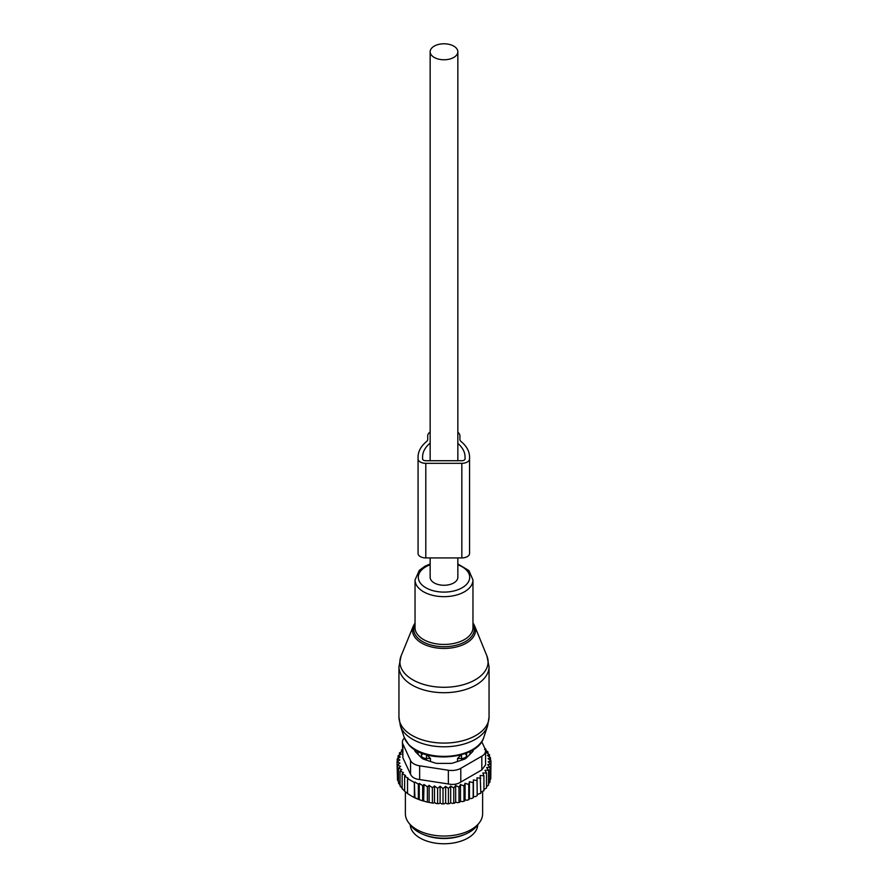 <?xml version="1.0" encoding="UTF-8"?>
<svg xmlns="http://www.w3.org/2000/svg" width="888" height="888" viewBox="0 0 888 888"><rect width="100%" height="100%" fill="white"/><g stroke="black" fill="none" stroke-linecap="round" stroke-linejoin="round"><path stroke-width="1.33" d="M430.158 557.919L430.158 577.278A13.842 7.992 0 0 0 434.221 582.928A13.842 7.992 0 0 0 449.295 584.659A13.842 7.992 0 0 0 457.842 577.278L457.842 557.919M434.221 57.431A13.842 7.992 0 0 0 449.295 59.163A13.842 7.992 0 0 0 457.842 51.782A13.842 7.992 0 0 0 453.779 46.132A13.842 7.992 0 0 0 438.705 44.4A13.842 7.992 0 0 0 430.158 51.782A13.842 7.992 0 0 0 434.221 57.431M457.542 761.493L457.542 758.507L461.516 758.463A5.15 2.975 0 0 0 466.577 755.544L466.444 753.057M466.644 757.653L466.644 753.246M430.458 761.493L430.458 758.507L426.529 754.4M457.542 758.507L461.471 754.4M469.319 754.978L469.319 754.978A26.385 15.229 0 0 0 470.363 751.281M417.638 751.281A26.385 15.229 0 0 0 418.681 754.978M421.356 757.653L421.556 753.057M421.356 753.246L421.423 755.544A5.15 2.975 0 0 0 426.484 758.463L430.458 758.507M423.798 834.642A33.788 19.503 0 0 0 464.202 834.642M410.223 824.752A33.788 19.503 0 0 0 439.616 843.6A33.788 19.503 0 0 0 476.423 829.747A33.788 19.503 0 0 0 477.777 824.752M485.514 750.171L487.945 751.859L486.236 752.369L489.521 754.756L487.423 755.411L490.542 757.775L488.067 758.607L490.975 760.883L488.167 761.782L490.775 764.002L487.69 764.701L489.954 767.088L486.635 767.576L488.533 770.107L488.533 785.092L486.513 786.635M488.533 770.107L485.015 770.362L486.513 773.004L486.513 787.989L483.927 789.476M480.819 792.096L483.927 790.731L483.927 775.746L482.839 773.015L486.513 773.004M477.222 794.46L480.819 793.284L480.164 775.513L483.927 775.746M423.987 784.47L423.632 801.098L419.258 799.666L419.258 783.371L422.666 785.625L423.987 784.47L427.394 786.824L429.104 785.358L432.401 787.734L434.498 785.969L437.629 788.322L440.104 786.291L443.012 788.566L445.621 786.346L448.418 788.455L450.682 786.069L453.768 787.989L455.666 785.458L458.985 787.157L460.484 784.515L464.002 785.991L465.09 783.272L468.753 784.504L469.419 781.718L473.182 782.705L473.404 779.897L473.404 796.536L475.48 796.614L477.222 795.615L477 777.821L480.819 778.299M473.404 796.536L473.282 797.746A45.699 26.385 180 0 1 471.461 798.567L473.182 797.69L473.182 782.705M469.419 781.718L469.419 798.368L471.461 798.567M469.419 798.368L469.053 799.544A45.699 26.385 180 0 1 467.088 800.255L468.753 799.489L468.753 784.504M423.987 800.898L425.008 801.487A45.699 26.385 180 0 0 428.393 802.286L430.536 802.697A45.699 26.385 180 0 0 433.455 803.163L434.498 802.563L436.075 803.474A45.699 26.385 180 0 0 438.772 803.696L440.104 802.93L441.68 803.84A45.699 26.385 180 0 0 444.2 803.873L445.621 802.985L447.141 803.807A45.699 26.385 180 0 0 449.45 803.684L450.682 802.708L452.358 803.429A45.699 26.385 180 0 0 454.634 803.14L455.666 802.097L457.475 802.697A45.699 26.385 180 0 0 459.673 802.275L460.484 801.165L462.404 801.642A45.699 26.385 180 0 0 464.502 801.065L465.09 799.91L467.088 800.255M423.632 801.098A45.699 26.385 180 0 1 411.688 796.148L419.258 799.666M490.775 776.145L490.975 760.883M490.775 764.002L490.775 778.987L489.366 780.641M489.954 767.088L489.954 782.073L488.444 783.627M464.502 801.065L462.404 801.642M459.673 802.275L457.475 802.697M454.634 803.14L452.358 803.429M449.45 803.684L447.141 803.807M444.2 803.873L441.68 803.84M438.772 803.696L436.075 803.474M430.536 802.697L433.455 803.163M425.008 801.487L428.393 802.286M410.955 795.715L407.536 793.539L407.536 778.554L414.374 782.506L414.374 797.491M408.08 793.85L404.639 791.252L404.639 776.267L408.08 778.088L407.536 778.554M404.639 790.986L402.142 788.755L402.142 773.77L403.452 772.615L400.055 771.039L400.055 786.024L402.442 788.455M402.419 749.583L401.487 749.905L402.986 751.326L399.467 752.802L401.365 754.112L398.046 755.81L400.31 756.987L397.225 758.896L399.833 759.906L397.025 762.015L399.933 763.103L397.458 765.134L400.577 766.388L398.479 768.153L401.764 769.574L400.055 771.039M400.333 785.258L398.479 783.138L398.479 768.153M399.001 782.062L397.458 780.119L397.458 765.134M397.458 777.588L397.025 762.015M397.225 758.896L397.225 761.871M398.046 755.81L398.046 758.385M399.467 752.802L399.467 755.078M401.487 749.905L401.487 751.947M419.258 783.371L418.348 784.171L418.348 799.156M414.374 782.506L414.907 797.79M404.639 776.267L405.55 775.457L402.142 773.77M484.915 748.506L485.858 749.139L485.858 750.404M402.419 742.046A12.876 7.437 180 0 0 402.852 743.966L410.545 760.539L410.545 774.28L402.852 757.708L402.419 742.046A12.876 7.437 180 0 1 404.44 738.039M410.545 760.539A12.876 7.437 0 0 0 419.647 765.8L448.362 770.24A12.876 7.437 0 0 0 460.794 768.32L481.818 756.176L481.818 769.918L460.794 782.062C457.242 784.326 453.102 784.97 448.362 783.982L419.647 779.542C414.996 779.076 411.965 777.322 410.545 774.28M479.254 822.854L476.878 825.918A36.02 20.79 180 0 1 444 838.216A36.02 20.79 180 0 1 411.122 825.918L408.746 822.854A38.617 22.3 0 0 0 444 836.041A38.617 22.3 0 0 0 479.254 822.854A38.617 22.3 0 0 0 482.617 813.752L482.617 791.674M473.282 749.616L473.282 750.016A6.438 3.719 0 0 1 472.416 751.881L466.3 757.997A6.438 3.719 0 0 1 463.947 759.362L453.335 762.892A6.438 3.719 0 0 1 450.127 763.391L437.873 763.391A6.438 3.719 0 0 1 434.665 762.892L424.053 759.362A6.438 3.719 0 0 1 421.7 757.997L415.584 751.881A6.438 3.719 0 0 1 414.718 750.016L414.718 749.616M481.818 756.176A12.876 7.437 0 0 0 485.581 750.926A12.876 7.437 0 0 0 485.148 749.006L481.729 741.635M481.818 769.918L485.581 764.868L485.581 750.926M405.383 791.841L405.383 813.752A38.617 22.3 0 0 0 406.948 820.024A38.617 22.3 0 0 0 408.746 822.854M414.907 782.028L418.348 784.171M422.666 785.625L422.666 800.61M473.404 779.897L477.222 780.63M490.542 757.775L490.542 760.55M489.521 754.756L489.521 756.998M487.945 751.859L487.945 753.601M484.548 749.516L485.858 749.139M427.394 786.824L427.394 801.809M429.104 785.358L429.104 801.875M432.401 787.734L432.401 802.719M434.498 785.969L434.498 802.563M437.629 788.322L437.629 803.307M440.104 786.291L440.104 802.93M443.012 788.566L443.012 803.551M445.621 786.346L445.621 802.985M448.418 788.455L448.418 803.44M450.682 786.069L450.682 802.708M453.768 787.989L453.768 802.974M455.666 785.458L455.666 802.097M458.985 787.157L458.985 802.142M460.484 784.515L460.484 801.165M464.002 785.991L464.002 800.976M465.09 783.272L465.09 799.91M418.07 458.863A7.726 4.462 0 0 0 425.796 463.325L461.838 463.325L461.838 557.919L425.796 557.919A7.726 4.462 0 0 1 418.07 553.457L418.07 457.009A46.664 26.94 0 0 1 426.562 441.525A6.438 3.719 0 0 0 427.727 439.382L427.727 435.83A10.301 5.95 0 0 1 430.158 431.99M459.906 435.83L459.906 439.382L459.906 435.83A10.301 5.95 0 0 0 457.842 432.256M459.906 439.382A6.438 3.719 0 0 0 461.072 441.525A46.664 26.94 0 0 1 469.563 457.009L469.563 553.457A7.726 4.462 0 0 1 461.838 557.919M465.057 457.009L465.057 458.863L465.057 457.009A42.158 24.342 0 0 0 457.842 443.389M430.158 443.079A42.158 24.342 0 0 0 422.577 457.009L422.577 458.863A3.219 1.854 0 0 0 425.796 460.728L461.838 460.728A3.219 1.854 0 0 0 465.057 458.863M461.838 463.325A7.726 4.462 0 0 0 469.563 458.863M464.912 753.635A5.15 4.207 1.7 0 1 466.577 755.544L466.577 757.719M461.516 760.161L461.483 754.745M421.423 757.719L421.423 755.544A5.15 4.207 -1.7 0 1 423.088 753.635M426.484 760.161L426.518 754.745M402.852 743.966L402.852 757.708M460.794 768.32L460.794 782.062M419.647 765.8L419.647 779.542M448.362 770.24L448.362 783.982M401.076 655.977A44.111 25.463 0 0 0 405.294 674.036A44.111 25.463 0 0 0 459.784 685.603A44.111 25.463 0 0 0 486.924 655.977L489.055 666.699A45.055 26.007 0 0 1 455.144 691.896A45.055 26.007 0 0 1 404.462 679.165A45.055 26.007 0 0 1 398.945 666.699L401.076 655.977L413.309 626.051A31.535 18.204 180 0 0 416.328 638.96A31.535 18.204 180 0 0 455.289 647.241A31.535 18.204 180 0 0 474.692 626.051L486.924 655.977M415.04 624.086A30.292 17.494 0 0 0 417.416 637.606A30.292 17.494 0 0 0 455.766 645.343A30.292 17.494 0 0 0 472.96 624.086M472.96 623.032A31.535 18.204 180 0 1 474.692 626.051L472.96 622.965M400.41 726.018A44.389 25.63 0 0 0 405.039 733.455A44.389 25.63 0 0 0 450.838 746.486A44.389 25.63 0 0 0 487.59 726.018L483.782 737.406A40.515 23.388 0 0 1 450.238 756.088A40.515 23.388 0 0 1 408.447 744.188A40.515 23.388 0 0 1 404.218 737.406L400.41 726.018L398.945 717.082A45.055 26.007 0 0 0 404.462 729.548A45.055 26.007 0 0 0 455.144 742.279A45.055 26.007 0 0 0 489.055 717.082L489.055 666.699M430.158 563.98L425.075 566.144L419.314 570.351L415.04 579.942L415.04 627.727A28.96 16.717 0 0 0 418.581 635.741A28.96 16.717 0 0 0 451.171 643.922A28.96 16.717 0 0 0 472.96 627.727L472.96 579.942L468.92 570.584L457.842 563.98M415.04 579.942A28.96 16.717 0 0 0 418.581 587.956A28.96 16.717 0 0 0 451.171 596.148A28.96 16.717 0 0 0 472.96 579.942M430.158 564.779A25.697 14.83 0 0 0 421.456 584.382A25.697 14.83 0 0 0 456.321 590.287A25.697 14.83 0 0 0 466.544 570.163A25.697 14.83 0 0 0 457.842 564.779M425.796 557.919L425.796 463.325M457.842 460.728L457.842 51.782M430.158 460.728L430.158 51.782M415.04 622.965L413.309 626.051M489.055 717.082L487.59 726.018M404.218 737.406L408.835 744.865C425.163 764.002 477.944 759.506 483.782 737.406M398.945 717.082L398.945 666.699"/></g></svg>
